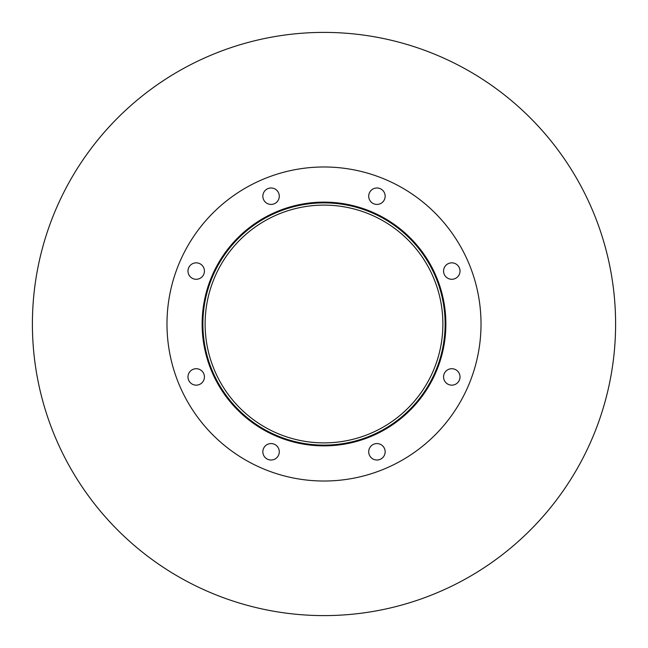 <?xml version="1.0" encoding="UTF-8"?>
<svg xmlns="http://www.w3.org/2000/svg" width="648" height="648" viewBox="0 0 648 648"><rect width="100%" height="100%" fill="white"/><g stroke="black" fill="none" stroke-linecap="round" stroke-linejoin="round"><path stroke-width="0.97" d="M442.884 324A118.884 118.884 0 0 1 264.562 426.959A118.884 118.884 0 0 1 264.562 221.041A118.884 118.884 0 0 1 442.884 324M445.127 324A121.127 121.127 0 0 1 263.436 428.895A121.127 121.127 0 0 1 263.436 219.105A121.127 121.127 0 0 1 445.127 324M445.873 324A121.873 121.873 0 0 1 263.064 429.543A121.873 121.873 0 0 1 263.064 218.457A121.873 121.873 0 0 1 445.873 324M279.288 196.206A8.222 8.222 0 0 1 266.952 203.326A8.222 8.222 0 0 1 266.952 189.086A8.222 8.222 0 0 1 279.288 196.206M204.428 271.067A8.222 8.222 0 0 1 192.092 278.186A8.222 8.222 0 0 1 192.092 263.947A8.222 8.222 0 0 1 204.428 271.067M204.428 376.934A8.222 8.222 0 0 1 192.092 384.053A8.222 8.222 0 0 1 192.092 369.814A8.222 8.222 0 0 1 204.428 376.934M279.288 451.794A8.222 8.222 0 0 1 266.952 458.914A8.222 8.222 0 0 1 266.952 444.674A8.222 8.222 0 0 1 279.288 451.794M385.155 451.794A8.222 8.222 0 0 1 372.819 458.914A8.222 8.222 0 0 1 372.819 444.674A8.222 8.222 0 0 1 385.155 451.794M460.015 376.934A8.222 8.222 0 0 1 447.679 384.053A8.222 8.222 0 0 1 447.679 369.814A8.222 8.222 0 0 1 460.015 376.934M460.015 271.067A8.222 8.222 0 0 1 447.679 278.186A8.222 8.222 0 0 1 447.679 263.947A8.222 8.222 0 0 1 460.015 271.067M385.155 196.206A8.222 8.222 0 0 1 372.819 203.326A8.222 8.222 0 0 1 372.819 189.086A8.222 8.222 0 0 1 385.155 196.206M481.019 324A157.019 157.019 0 0 1 245.495 459.983A157.019 157.019 0 0 1 245.495 188.017A157.019 157.019 0 0 1 481.019 324M615.6 324A291.6 291.6 0 0 1 178.2 576.534A291.6 291.6 0 0 1 178.2 71.466A291.6 291.6 0 0 1 615.6 324"/></g></svg>
